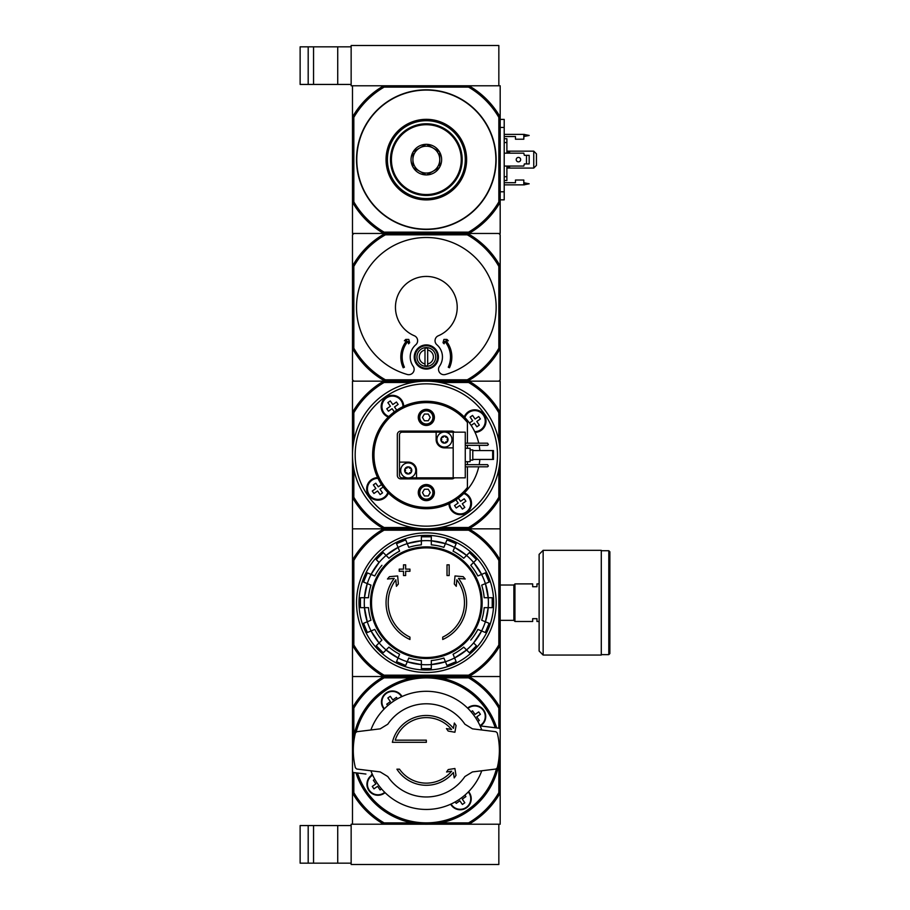 <?xml version="1.0" encoding="UTF-8"?>
<svg xmlns="http://www.w3.org/2000/svg" width="910" height="910" viewBox="0 0 910 910"><rect width="100%" height="100%" fill="white"/><g stroke="black" fill="none" stroke-linecap="round" stroke-linejoin="round"><path stroke-width="1.36" d="M468.946 824.221L500.182 824.221L500.182 792.985A85.256 85.256 0 0 1 468.946 824.221L352.488 824.221L352.488 792.985L353.831 792.621A83.913 83.913 0 0 0 384.088 822.879L383.724 824.221L351.146 824.221L351.146 864.5L498.839 864.5L498.839 824.221L468.946 824.221L468.582 822.879L440.349 822.879M300.129 825.563L300.129 863.158L308.183 863.158L308.183 825.563L300.129 825.563M351.146 825.563L308.183 825.563M313.552 825.563L313.552 863.158L308.183 863.158M313.552 863.158L351.146 863.158M353.831 117.379A83.913 83.913 0 0 1 384.088 87.121L468.582 87.121A83.913 83.913 0 0 1 498.839 117.379L500.182 117.015L500.182 85.779L468.946 85.779L498.839 85.779L498.839 45.5L351.146 45.5L351.146 85.779L383.724 85.779L352.488 85.779L352.488 202.236L353.831 201.872L353.831 117.379L352.488 117.015A85.256 85.256 0 0 1 383.724 85.779L468.946 85.779A85.256 85.256 0 0 1 500.182 117.015L500.182 233.472L468.946 233.472L468.582 232.13L384.088 232.13A83.913 83.913 0 0 1 353.831 201.872M300.129 46.842L300.129 84.437L308.183 84.437L308.183 46.842L300.129 46.842M351.146 46.842L308.183 46.842M313.552 46.842L313.552 84.437L308.183 84.437M313.552 84.437L351.146 84.437M454.352 723.029L453.408 728.341A34.91 34.91 0 0 0 392.369 742.321L426.335 742.321L426.335 740.171L395.202 740.171A32.76 32.76 0 0 1 451.565 729.479L446.435 728.58L448.175 731.06L454.909 732.254L456.092 725.52L454.352 723.029M426.335 740.171L395.202 740.171M455.99 775.377L454.909 768.506L448.266 769.553L446.56 771.998L451.633 771.191A32.76 32.76 0 0 1 399.501 769.178L396.919 769.178A34.91 34.91 0 0 0 453.362 772.476L454.215 777.913L455.99 775.377M472.461 728.842L464.885 724.212A46.592 46.592 0 0 0 387.785 724.212L380.209 728.842L356.777 731.72L355.412 732.925A73.039 73.039 0 0 0 355.412 767.824L356.777 769.041L380.209 771.919L387.785 776.548A46.592 46.592 0 0 0 464.885 776.548L472.461 771.919L495.893 769.041L497.258 767.824A73.039 73.039 0 0 0 497.258 732.925L495.893 731.72L472.461 728.842L464.885 724.212M387.785 724.212L380.209 728.842M380.209 771.919L387.785 776.548M464.885 776.548L472.461 771.919M352.557 753.594A73.847 73.847 0 0 1 496.689 727.932M353.364 753.594L352.488 753.594L352.488 771.214A1.342 1.342 0 0 0 353.671 772.544L365.922 774.046M372.52 774.74A5.369 5.369 0 0 1 371.416 774.717M486.748 726.715L481.253 726.032A5.369 5.369 0 0 0 480.15 726.009M481.253 726.032L498.998 728.216A1.342 1.342 0 0 1 500.182 729.547L500.182 747.155L499.306 747.155M467.603 708.105A11.011 11.011 0 0 1 485.735 716.488A11.011 11.011 0 0 1 480.275 725.998M385.066 792.655A11.011 11.011 0 0 1 368.959 790.619A11.011 11.011 0 0 1 372.395 774.751M468.604 791.643A11.011 11.011 0 0 1 463.042 809.411A11.011 11.011 0 0 1 450.655 804.212M384.065 709.117A11.011 11.011 0 0 1 386.136 692.965A11.011 11.011 0 0 1 402.015 696.537M383.724 824.221A85.256 85.256 0 0 1 352.488 792.985L352.488 707.764A85.256 85.256 0 0 1 383.724 676.528L468.946 676.528A85.256 85.256 0 0 1 500.182 707.764L500.182 676.528L468.946 676.528L500.182 676.528L500.182 645.304A85.256 85.256 0 0 1 468.946 676.528L352.488 676.528L383.724 676.528L384.088 677.87L412.321 677.87M381.574 788.936L380.118 789.948L377.582 786.32L373.953 788.856L372.258 786.445L375.887 783.897L373.35 780.268L374.795 779.256M387.785 705.614L386.761 704.169L390.39 701.621L387.853 697.993L390.276 696.298L392.813 699.927L396.441 697.39L397.465 698.834M498.839 728.193L498.839 708.128A83.913 83.913 0 0 0 468.582 677.87L468.582 675.186L384.088 675.186L383.724 676.528A85.256 85.256 0 0 1 352.488 645.304L352.488 707.764L353.831 708.128A83.913 83.913 0 0 1 384.088 677.87M440.349 677.87L468.582 677.87M353.831 736.361L353.831 708.128M353.831 792.621L353.831 772.556M384.088 822.879L412.321 822.879M498.839 764.4L498.839 792.621A83.913 83.913 0 0 1 468.582 822.879M498.839 792.621L500.182 792.985L500.182 707.764L498.839 708.128M500.113 747.155A73.847 73.847 0 0 1 355.981 772.829M470.959 798.764A10.738 10.738 0 0 1 450.894 804.099A10.738 10.738 0 0 0 470.959 798.764A10.738 10.738 0 0 0 468.423 791.837A10.738 10.738 0 0 1 470.959 798.764M464.885 795.135L465.909 796.591L462.28 799.128L464.817 802.756L462.394 804.451L459.857 800.823L456.228 803.371L455.205 801.915M485.462 716.488A10.738 10.738 0 0 1 480.059 725.816A10.738 10.738 0 0 0 479.251 706.752A10.738 10.738 0 0 0 467.797 708.287A10.738 10.738 0 0 1 485.462 716.488M471.096 711.825L472.552 710.801L475.088 714.441L478.717 711.893L480.412 714.316L476.783 716.853L479.32 720.481L477.875 721.505M384.248 708.924A10.738 10.738 0 0 1 386.295 693.181A10.738 10.738 0 0 1 401.776 696.651A10.738 10.738 0 0 0 386.295 693.181A10.738 10.738 0 0 0 384.248 708.924M384.873 792.462A10.738 10.738 0 0 1 369.141 790.426A10.738 10.738 0 0 1 372.611 774.945A10.738 10.738 0 0 0 369.141 790.426A10.738 10.738 0 0 0 384.873 792.462M481.777 770.77A59.07 59.07 0 0 1 370.893 770.77M370.893 729.979A59.07 59.07 0 0 1 481.777 729.979M353.831 560.435L352.488 560.082A85.256 85.256 0 0 1 383.724 528.846L352.488 528.846L352.488 645.304L353.831 644.94L353.831 560.435A83.913 83.913 0 0 1 384.088 530.189L383.724 528.846L468.946 528.846L383.724 528.846A85.256 85.256 0 0 1 352.488 497.611L352.488 381.153L468.946 381.153A85.256 85.256 0 0 1 500.182 412.389L500.182 381.153L468.946 381.153L498.839 381.153L500.182 379.811L500.182 348.564A84.584 84.584 0 0 1 467.592 381.153L385.078 381.153A84.584 84.584 0 0 1 352.488 348.564L352.488 379.811L353.831 381.153L383.724 381.153L384.088 382.496L412.321 382.496M384.088 530.189L468.582 530.189L468.946 528.846L500.182 528.846L468.946 528.846A85.256 85.256 0 0 1 500.182 560.082L500.182 645.304L498.839 644.94A83.913 83.913 0 0 1 468.582 675.186M409.955 639.491A40.279 40.279 0 0 1 394.201 578.407L387.467 578.999L389.457 576.667L397.659 575.95L398.364 584.015L396.407 586.302L395.839 579.795A38.129 38.129 0 0 0 409.955 637.125L409.955 639.491M442.715 637.125L442.715 639.491A40.279 40.279 0 0 0 458.469 578.407L465.203 578.999L463.213 576.667L455.011 575.95L454.306 584.015L456.263 586.302L456.831 579.795A38.129 38.129 0 0 1 442.715 637.125M447.015 575.564L449.165 575.564L449.165 564.826L447.015 564.826L447.015 575.564M403.505 571.275L403.505 575.564L405.655 575.564L405.655 571.275L409.955 571.275L409.955 569.125L405.655 569.125L405.655 564.826L403.505 564.826L403.505 569.125L399.217 569.125L399.217 571.275L403.505 571.275M363.556 582.059A66.089 66.089 0 0 1 367.356 572.879L363.556 582.059L370.984 585.141A58.069 58.069 0 0 0 368.482 597.722L364.478 597.722A62.096 62.096 0 0 1 367.253 583.594L364.444 597.722L360.44 597.722L360.44 607.653A66.089 66.089 0 0 1 360.44 597.722M360.44 607.653L364.478 607.653L367.253 621.78A62.096 62.096 0 0 1 364.444 607.653L368.482 607.653A58.069 58.069 0 0 0 370.984 620.233L363.556 623.316A66.089 66.089 0 0 0 367.356 632.495L363.556 623.316M367.356 632.495L374.784 629.413A58.069 58.069 0 0 0 381.916 640.083L379.083 642.915A62.096 62.096 0 0 1 371.052 630.96L379.06 642.938L376.228 645.77L383.247 652.8A66.089 66.089 0 0 1 376.228 645.77M383.247 652.8L388.945 647.112L386.079 649.967L398.057 657.964A62.096 62.096 0 0 1 386.079 649.967M388.945 647.112A58.069 58.069 0 0 0 399.604 654.233L396.533 661.672L405.712 665.472A66.089 66.089 0 0 1 396.533 661.672M405.712 665.472L408.783 658.032A58.069 58.069 0 0 0 421.364 660.535L421.364 668.588L431.306 668.588A66.089 66.089 0 0 1 421.364 668.588M431.306 668.588L431.306 660.535A58.069 58.069 0 0 0 443.887 658.032L446.958 665.472L456.137 661.672A66.089 66.089 0 0 1 446.958 665.472M456.137 661.672L453.066 654.233A58.069 58.069 0 0 0 463.725 647.112L469.423 652.8L476.442 645.77A66.089 66.089 0 0 1 469.423 652.8M466.557 649.945A62.062 62.062 0 0 0 473.587 642.915L481.617 630.96A62.096 62.096 0 0 1 473.609 642.938L476.442 645.77M470.754 640.083A58.069 58.069 0 0 0 477.887 629.413L485.314 632.495L489.114 623.316A66.089 66.089 0 0 1 485.314 632.495M489.114 623.316L481.686 620.233A58.069 58.069 0 0 0 484.188 607.653L488.192 607.653A62.096 62.096 0 0 1 485.417 621.78L488.226 607.653L492.23 607.653L492.23 597.722A66.089 66.089 0 0 1 492.23 607.653M492.23 597.722L488.192 597.722L485.417 583.594A62.096 62.096 0 0 1 488.226 597.722L484.188 597.722A58.069 58.069 0 0 0 481.686 585.141L489.114 582.059L485.314 572.879A66.089 66.089 0 0 1 489.114 582.059M485.314 572.879L477.887 575.962A58.069 58.069 0 0 0 470.754 565.292L473.587 562.46A62.096 62.096 0 0 1 481.617 574.415L473.609 562.437L476.442 559.604L469.423 552.575A66.089 66.089 0 0 1 476.442 559.604M469.423 552.575L463.725 558.274L466.591 555.407L454.613 547.41A62.096 62.096 0 0 1 466.591 555.407M463.725 558.274A58.069 58.069 0 0 0 453.066 551.141L456.137 543.714L446.958 539.903A66.089 66.089 0 0 1 456.137 543.714M446.958 539.903L445.422 543.634L431.306 540.79A62.096 62.096 0 0 1 445.434 543.611L443.887 547.342A58.069 58.069 0 0 0 431.306 544.84L431.306 536.798A66.089 66.089 0 0 0 421.364 536.798L431.306 536.786M421.364 536.798L421.364 544.84A58.069 58.069 0 0 0 408.783 547.342L407.248 543.634A62.096 62.096 0 0 1 421.364 540.79L407.236 543.6L405.712 539.903L396.533 543.714A66.089 66.089 0 0 1 405.712 539.903M396.533 543.714L398.068 547.445L386.079 555.407A62.096 62.096 0 0 1 398.057 547.41L399.604 551.141A58.069 58.069 0 0 0 388.945 558.274L383.247 552.575L376.228 559.604A66.089 66.089 0 0 1 383.247 552.575M386.113 555.441A62.062 62.062 0 0 0 379.083 562.46L371.052 574.415A62.096 62.096 0 0 1 379.06 562.437L376.228 559.604M381.916 565.292A58.069 58.069 0 0 0 374.784 575.962L367.356 572.879M498.839 440.986L498.839 412.753L500.182 412.389L500.182 497.611A85.256 85.256 0 0 1 468.946 528.846L468.582 527.504A83.913 83.913 0 0 0 498.839 497.247L500.182 497.611L500.182 560.082L498.839 560.435L498.839 644.94M384.088 675.186A83.913 83.913 0 0 1 353.831 644.94M468.582 530.189A83.913 83.913 0 0 1 498.839 560.435M356.515 602.693A69.82 69.82 0 0 1 461.245 542.223A69.82 69.82 0 0 1 461.245 663.151A69.82 69.82 0 0 1 356.515 602.693M358.984 602.693A67.351 67.351 0 0 1 460.005 544.362A67.351 67.351 0 0 1 460.005 661.013A67.351 67.351 0 0 1 358.984 602.693M532.668 618.663L532.668 621.485L514.946 621.485L514.946 583.89L532.668 583.89L532.668 586.711L536.968 586.711L536.968 583.89L539.118 583.89L539.118 621.485L536.968 621.485L536.968 618.663L532.668 618.663M500.182 585.028L513.877 585.028L513.877 620.358L514.946 621.428M514.946 583.947L513.877 585.028M609.871 551.801L609.871 653.573L608.801 654.643L608.801 550.732L609.871 551.801M601.283 550.732L608.801 550.732M601.283 550.322L601.283 655.052L543.145 655.052L539.118 651.025L539.118 554.349L543.145 550.322L601.283 550.322M467.421 466.819L467.421 487.464A52.359 52.359 0 0 1 390.777 493.436A52.359 52.359 0 0 1 390.777 416.564A52.359 52.359 0 0 1 467.421 422.536L467.421 443.181M467.421 445.331L467.421 448.289M467.421 461.711L467.421 464.669M434.388 492.594A8.053 8.053 0 0 1 422.308 499.567A8.053 8.053 0 0 1 422.308 485.622A8.053 8.053 0 0 1 434.388 492.594M434.388 417.406A8.053 8.053 0 0 1 422.308 424.378A8.053 8.053 0 0 1 422.308 410.433A8.053 8.053 0 0 1 434.388 417.406M454.363 477.83A3.492 3.492 0 0 1 451.849 478.899L400.821 478.899A3.492 3.492 0 0 1 397.329 475.407L397.329 434.593A3.492 3.492 0 0 1 400.821 431.101L451.849 431.101A3.492 3.492 0 0 1 454.363 432.17M478.728 466.819A53.701 53.701 0 0 1 389.457 494.039A53.701 53.701 0 0 1 389.457 415.961A53.701 53.701 0 0 1 478.728 443.181M479.161 464.669A53.701 53.701 0 0 0 479.854 459.436M479.854 450.564A53.701 53.701 0 0 0 479.161 445.331M428.269 420.761L424.401 420.761L422.456 417.406L424.401 414.05L428.269 414.05L430.214 417.406L428.269 420.761M432.91 417.406A6.575 6.575 0 0 1 423.048 423.104A6.575 6.575 0 0 1 423.048 411.707A6.575 6.575 0 0 1 432.91 417.406M428.269 495.95L424.401 495.95L422.456 492.594L424.401 489.239L428.269 489.239L430.214 492.594L428.269 495.95M432.91 492.594A6.575 6.575 0 0 1 423.048 498.293A6.575 6.575 0 0 1 423.048 486.896A6.575 6.575 0 0 1 432.91 492.594M440.349 382.496L468.582 382.496A83.913 83.913 0 0 1 498.839 412.753M353.831 440.986L353.831 412.753A83.913 83.913 0 0 1 384.088 382.496M412.321 527.504L384.088 527.504A83.913 83.913 0 0 1 353.831 497.247L353.831 469.014M468.582 382.496L468.946 381.153M440.349 527.504L468.582 527.504M384.088 527.504L383.724 528.846L352.488 528.846L352.488 497.611L353.831 497.247M498.839 497.247L498.839 469.014M353.831 412.753L352.488 412.389A85.256 85.256 0 0 1 383.724 381.153M464.373 492.913A11.273 11.273 0 0 1 460.38 514.673A11.273 11.273 0 0 1 448.948 503.708M388.422 493.038A11.273 11.273 0 0 1 366.73 487.68A11.273 11.273 0 0 1 377.627 477.613M388.297 417.087A11.273 11.273 0 0 1 393.655 395.395A11.273 11.273 0 0 1 403.721 406.292M464.248 416.962A11.273 11.273 0 0 1 486.008 421.114A11.273 11.273 0 0 1 475.043 432.387M500.182 455A73.847 73.847 0 0 1 389.412 518.95A73.847 73.847 0 0 1 389.412 391.05A73.847 73.847 0 0 1 500.182 455A73.847 73.847 0 0 1 389.412 518.95A73.847 73.847 0 0 1 389.412 391.05A73.847 73.847 0 0 1 500.182 455M470.959 503.389A10.738 10.738 0 0 1 460.255 514.127A10.738 10.738 0 0 1 449.483 503.457A10.738 10.738 0 0 0 460.255 514.127A10.738 10.738 0 0 0 463.963 493.322A10.738 10.738 0 0 1 470.959 503.389M458.333 498.134L460.585 501.33L464.214 498.794L465.909 501.217L462.28 503.753L464.817 507.382L462.394 509.077L459.857 505.448L456.228 507.985L454.534 505.573L458.162 503.025L455.921 499.817M485.462 421.114A10.738 10.738 0 0 1 474.792 431.852A10.738 10.738 0 0 0 476.624 410.546A10.738 10.738 0 0 0 464.657 417.372A10.738 10.738 0 0 1 485.462 421.114M469.469 423.002L472.665 420.75L470.129 417.121L472.552 415.426L475.088 419.055L478.717 416.518L480.412 418.941L476.783 421.478L479.32 425.107L476.908 426.801L474.36 423.173L471.152 425.414M388.707 416.678A10.738 10.738 0 0 1 393.677 395.941A10.738 10.738 0 0 1 403.187 406.542A10.738 10.738 0 0 0 382.007 404.108A10.738 10.738 0 0 0 388.707 416.678M394.337 411.866L392.085 408.67L388.456 411.206L386.761 408.783L390.39 406.247L387.853 402.618L390.276 400.923L392.813 404.552L396.441 402.015L398.136 404.427L394.508 406.975L396.749 410.183M388.013 492.628A10.738 10.738 0 0 1 367.276 487.658A10.738 10.738 0 0 1 377.877 478.148A10.738 10.738 0 0 0 375.443 499.328A10.738 10.738 0 0 0 388.013 492.628M383.201 486.998L380.005 489.25L382.541 492.879L380.118 494.574L377.582 490.945L373.953 493.482L372.258 491.059L375.887 488.522L373.35 484.893L375.762 483.199L378.31 486.827L381.517 484.586M433.717 417.406A7.382 7.382 0 0 1 422.638 423.798A7.382 7.382 0 0 1 422.638 411.013A7.382 7.382 0 0 1 433.717 417.406M433.717 492.594A7.382 7.382 0 0 1 422.638 498.987A7.382 7.382 0 0 1 422.638 486.202A7.382 7.382 0 0 1 433.717 492.594M441.646 437.335A0.751 0.751 0 0 1 442.067 437.335A1.319 1.319 0 0 0 443.727 436.379A0.751 0.751 0 0 1 443.943 436.015L444.979 436.015A0.751 0.751 0 0 1 445.195 436.379A1.319 1.319 0 0 0 446.844 437.335A0.751 0.751 0 0 1 447.276 437.335L447.8 438.233A0.751 0.751 0 0 1 447.584 438.597A1.319 1.319 0 0 0 447.584 440.52A0.751 0.751 0 0 1 447.8 440.884L447.276 441.782A0.751 0.751 0 0 1 446.844 441.782A1.319 1.319 0 0 0 445.195 442.738A0.751 0.751 0 0 1 444.979 443.113L443.943 443.113A3.583 3.583 0 0 1 441.646 441.782L441.123 440.884A3.583 3.583 0 0 1 441.123 438.233L441.646 437.335A3.583 3.583 0 0 1 443.943 436.015L443.943 436.015M444.979 436.015A3.583 3.583 0 0 1 447.276 437.335M447.8 438.233A3.583 3.583 0 0 1 447.8 440.884M447.276 441.782A3.583 3.583 0 0 1 444.979 443.113L444.979 443.113M441.123 440.884A0.751 0.751 0 0 1 441.339 440.52A1.319 1.319 0 0 0 441.339 438.597A0.751 0.751 0 0 1 441.123 438.233M444.455 432.045A7.519 7.519 0 0 1 446.332 446.844A7.519 7.519 0 0 1 437.005 440.508A7.519 7.519 0 0 1 444.455 432.045M405.394 468.218A0.751 0.751 0 0 1 405.826 468.218A1.319 1.319 0 0 0 407.475 467.262A0.751 0.751 0 0 1 407.691 466.887L408.726 466.887A0.751 0.751 0 0 1 408.943 467.262A1.319 1.319 0 0 0 410.603 468.218A0.751 0.751 0 0 1 411.024 468.218L411.548 469.116A0.751 0.751 0 0 1 411.331 469.48A1.319 1.319 0 0 0 411.331 471.403A0.751 0.751 0 0 1 411.548 471.767L411.024 472.665A0.751 0.751 0 0 1 410.603 472.665A1.319 1.319 0 0 0 408.943 473.621A0.751 0.751 0 0 1 408.726 473.985L407.691 473.985A3.583 3.583 0 0 1 405.394 472.665L404.87 471.767A3.583 3.583 0 0 1 404.87 469.116L405.394 468.218A3.583 3.583 0 0 1 407.691 466.887L407.691 466.887M408.726 466.887A3.583 3.583 0 0 1 411.024 468.218M411.548 469.116A3.583 3.583 0 0 1 411.548 471.767M411.024 472.665A3.583 3.583 0 0 1 408.726 473.985L408.726 473.985M404.87 471.767A0.751 0.751 0 0 1 405.087 471.403A1.319 1.319 0 0 0 405.087 469.48A0.751 0.751 0 0 1 404.87 469.116M408.215 462.917A7.519 7.519 0 0 1 410.08 477.727A7.519 7.519 0 0 1 400.753 471.38A7.519 7.519 0 0 1 408.215 462.917M453.191 432.17L453.191 477.83L465.272 477.83L465.272 432.17L445.877 432.17M443.045 432.17L402.163 432.17A2.684 2.684 0 0 0 399.479 434.866L399.479 475.134A2.684 2.684 0 0 0 402.163 477.83L406.793 477.83M453.191 477.83L416.53 477.83L416.53 470.436A8.326 8.326 0 0 0 408.215 462.121L399.479 462.121M436.14 432.17L436.14 439.564A8.326 8.326 0 0 0 444.455 447.879L453.191 447.879M409.625 477.83L416.53 477.83M465.272 448.289L470.106 448.289L470.106 461.711L465.272 461.711M470.106 449.893L472.79 449.893L472.79 460.107L470.106 460.107M465.272 445.331L487.555 445.331L488.363 444.524L487.555 443.181L465.272 443.181M465.272 466.819L487.555 466.819L488.363 466.011L487.555 464.669L465.272 464.669M492.663 450.564L493.47 450.564L493.47 459.436L492.663 459.436L492.663 450.564L472.79 450.564M492.663 459.436L472.79 459.436M407.691 473.985A0.751 0.751 0 0 1 407.475 473.621A1.319 1.319 0 0 0 405.826 472.665A0.751 0.751 0 0 1 405.394 472.665M443.943 443.113A0.751 0.751 0 0 1 443.727 442.738A1.319 1.319 0 0 0 442.067 441.782A0.751 0.751 0 0 1 441.646 441.782M384.088 232.13L383.724 233.472L353.831 233.472L352.488 234.814L352.488 348.564L353.831 348.212L353.831 266.414A83.242 83.242 0 0 1 385.43 234.814L467.239 234.814A83.242 83.242 0 0 1 498.839 266.414L498.839 348.212A83.242 83.242 0 0 1 467.239 379.811L385.43 379.811A83.242 83.242 0 0 1 353.831 348.212M467.239 234.814L467.592 233.472L385.078 233.472L385.43 234.814M467.592 233.472A84.584 84.584 0 0 1 500.182 266.061L500.182 234.814L498.839 233.472L352.488 233.472L352.488 202.236A85.256 85.256 0 0 0 383.724 233.472M427.677 350.043A7.075 7.075 0 0 1 427.677 363.932L427.677 348.155A8.929 8.929 0 0 0 424.993 348.155L424.993 350.043A7.075 7.075 0 0 0 424.993 363.932L424.993 350.043M424.993 363.932L424.993 365.82A8.929 8.929 0 0 0 427.677 365.82L427.677 363.932M414.255 356.993A12.08 12.08 0 0 1 432.375 346.528A12.08 12.08 0 0 1 432.375 367.458A12.08 12.08 0 0 1 414.255 356.993M439.507 366.229A16.107 16.107 0 0 0 436.891 344.776A5.369 5.369 0 0 1 438.324 335.767A30.883 30.883 0 0 0 450.803 288.47A30.883 30.883 0 0 0 401.867 288.47A30.883 30.883 0 0 0 414.346 335.767A5.369 5.369 0 0 1 415.779 344.776A16.107 16.107 0 0 0 413.163 366.229A5.369 5.369 0 0 1 407.305 374.488A69.82 69.82 0 0 1 369.335 266.994A69.82 69.82 0 0 1 483.335 266.994A69.82 69.82 0 0 1 445.365 374.488A5.369 5.369 0 0 1 439.507 366.229M498.839 266.414L500.182 266.061L500.182 348.564L498.839 348.212M353.831 266.414L352.488 266.061A84.584 84.584 0 0 1 385.078 233.472M385.43 379.811L385.078 381.153M467.592 381.153L467.239 379.811M415.062 356.993A11.273 11.273 0 0 1 431.977 347.222A11.273 11.273 0 0 1 431.977 366.753A11.273 11.273 0 0 1 415.062 356.993M416.939 356.993A9.396 9.396 0 0 1 431.033 348.849A9.396 9.396 0 0 1 431.033 365.126A9.396 9.396 0 0 1 416.939 356.993M406.645 340.772A25.514 25.514 0 0 0 403.21 367.765L404.427 367.196A24.172 24.172 0 0 1 407.896 341.364L408.556 343.821L409.659 342.717L408.772 339.43L405.735 339.43L404.393 340.772L406.645 340.772M448.243 367.196L449.46 367.765A25.514 25.514 0 0 0 446.025 340.772L448.277 340.772L446.935 339.43L443.898 339.43L443.011 342.717L444.114 343.821L444.774 341.364A24.172 24.172 0 0 1 448.243 367.196M498.839 117.379L498.839 201.872L500.182 202.236A85.256 85.256 0 0 1 468.946 233.472M426.335 229.434A69.82 69.82 0 0 1 365.877 124.715A69.82 69.82 0 0 1 486.793 124.715A69.82 69.82 0 0 1 426.335 229.434M498.839 201.872A83.913 83.913 0 0 1 468.582 232.13M468.582 87.121L468.946 85.779M383.724 85.779L384.088 87.121M426.335 199.904A40.279 40.279 0 0 1 391.448 139.48A40.279 40.279 0 0 1 461.222 139.48A40.279 40.279 0 0 1 426.335 199.904M426.335 198.562A38.937 38.937 0 0 1 392.62 140.151A38.937 38.937 0 0 1 460.05 140.151A38.937 38.937 0 0 1 426.335 198.562M504.208 182.717L515.481 182.717L515.481 180.032L523.807 180.032L523.807 184.867L504.208 184.867M504.208 134.384L523.807 134.384L523.807 139.219L515.481 139.219L515.481 136.534L504.208 136.534M504.208 166.064L523.807 166.064L524.342 163.914L529.176 163.914L529.176 155.326L524.342 155.326L523.807 153.176L504.208 153.176M500.182 119.403L504.208 119.403L504.208 199.847L500.182 199.847M533.749 151.162L536.434 153.847L536.434 165.393L533.749 168.077L533.749 151.162L506.893 151.162M506.893 168.077L533.749 168.077M506.893 153.176L506.893 138.741L504.208 138.741M506.893 142.529L504.208 142.529M506.893 166.064L506.893 176.711L504.208 176.711M506.893 176.711L506.893 180.51L504.208 180.51M506.893 152.106L509.577 152.106L509.577 153.176M509.577 166.064L509.577 167.144L506.893 167.144M523.807 182.717L529.176 183.786L523.807 184.867M523.807 136.534L529.176 135.453L523.807 134.384M518.438 157.407A2.218 2.218 0 0 1 520.361 160.729A2.218 2.218 0 0 1 516.516 160.729A2.218 2.218 0 0 1 518.438 157.407M526.492 155.326L526.492 163.914M426.688 174.925L425.982 174.925A15.311 15.311 0 0 1 413.254 167.576L412.912 166.974A15.311 15.311 0 0 1 412.912 152.277L413.254 151.674A15.311 15.311 0 0 1 425.982 144.326L426.688 144.326A15.311 15.311 0 0 1 439.416 151.674L439.757 152.277A15.311 15.311 0 0 1 439.757 166.974L439.416 167.576A15.311 15.311 0 0 1 426.688 174.925L439.416 167.576M426.335 194.535A34.91 34.91 0 0 0 456.57 142.165A34.91 34.91 0 0 0 396.1 142.165A34.91 34.91 0 0 0 426.335 194.535M439.757 166.974L439.757 152.277M413.254 167.576L425.982 174.925M412.912 152.277L412.912 166.974M425.982 144.326L413.254 151.674M439.416 151.674L426.688 144.326M439.757 159.625A13.422 13.422 0 0 0 419.624 148A13.422 13.422 0 0 0 419.624 171.251A13.422 13.422 0 0 0 439.757 159.625M390.492 159.625A35.843 35.843 0 0 0 444.262 190.668A35.843 35.843 0 0 0 444.262 128.583A35.843 35.843 0 0 0 390.492 159.625M337.724 825.563L337.724 863.158M337.724 46.842L337.724 84.437M356.231 731.89A72.504 72.504 0 0 1 495.211 727.75M496.439 768.859A72.504 72.504 0 0 1 357.459 773.011M468.275 791.984A10.533 10.533 0 0 1 463.986 808.603A10.533 10.533 0 0 1 451.087 804.019M467.945 708.446A10.533 10.533 0 0 1 485.257 716.488A10.533 10.533 0 0 1 479.968 725.623M384.395 708.765A10.533 10.533 0 0 1 388.684 692.157A10.533 10.533 0 0 1 401.583 696.741M384.725 792.314A10.533 10.533 0 0 1 368.118 788.026A10.533 10.533 0 0 1 372.702 775.138M426.335 547.877A54.816 54.816 0 0 1 481.151 602.693A54.816 54.816 0 0 1 426.335 657.509A54.816 54.816 0 0 1 371.519 602.693A54.816 54.816 0 0 1 426.335 547.877M370.518 602.693A55.817 55.817 0 0 1 454.238 554.349A55.817 55.817 0 0 1 454.238 651.025A55.817 55.817 0 0 1 370.518 602.693M367.287 583.606A62.062 62.062 0 0 1 371.087 574.426M364.478 607.653A62.062 62.062 0 0 1 364.478 597.722M371.087 630.948A62.062 62.062 0 0 1 367.287 621.769M386.113 649.945A62.062 62.062 0 0 1 379.083 642.915M407.248 661.741A62.062 62.062 0 0 1 398.068 657.941M431.306 664.55A62.062 62.062 0 0 1 421.364 664.55M454.602 657.941A62.062 62.062 0 0 1 445.422 661.741M485.383 621.769A62.062 62.062 0 0 1 481.583 630.948M488.192 597.722A62.062 62.062 0 0 1 488.192 607.653M481.583 574.426A62.062 62.062 0 0 1 485.383 583.606M466.557 555.441A62.062 62.062 0 0 1 473.587 562.46M445.422 543.634A62.062 62.062 0 0 1 454.602 547.445M421.364 540.836A62.062 62.062 0 0 1 431.306 540.836M398.068 547.445A62.062 62.062 0 0 1 407.248 543.634M421.364 664.584A62.096 62.096 0 0 1 407.236 661.775L421.364 664.584M445.434 661.775A62.096 62.096 0 0 1 431.306 664.584L445.434 661.775M466.591 649.967A62.096 62.096 0 0 1 454.613 657.964L466.591 649.967M543.145 550.322L543.145 655.052M497.497 455A71.162 71.162 0 0 1 390.754 516.63A71.162 71.162 0 0 1 390.754 393.37A71.162 71.162 0 0 1 497.497 455M463.793 493.493A10.533 10.533 0 0 1 463.986 513.217A10.533 10.533 0 0 1 449.688 503.355M464.828 417.542A10.533 10.533 0 0 1 485.257 421.114A10.533 10.533 0 0 1 474.69 431.647M388.877 416.507A10.533 10.533 0 0 1 388.684 396.783A10.533 10.533 0 0 1 402.982 406.645M387.842 492.458A10.533 10.533 0 0 1 368.118 492.651A10.533 10.533 0 0 1 377.98 478.353M426.335 229.172A69.547 69.547 0 0 1 366.104 124.852A69.547 69.547 0 0 1 486.566 124.852A69.547 69.547 0 0 1 426.335 229.172M504.208 191.794L500.182 191.794M504.208 127.457L500.182 127.457M524.342 136.534L524.342 134.384M524.342 184.867L524.342 182.717M500.182 620.358L513.877 620.358M601.283 654.643L608.801 654.643"/></g></svg>
